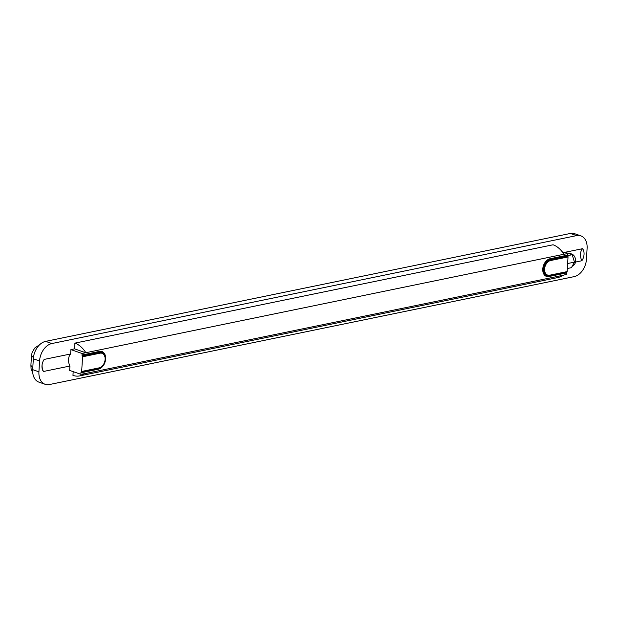 <?xml version="1.0" encoding="UTF-8"?>
<svg xmlns="http://www.w3.org/2000/svg" width="618" height="618" viewBox="0 0 618 618"><rect width="100%" height="100%" fill="white"/><g stroke="black" fill="none" stroke-linecap="round" stroke-linejoin="round"><path stroke-width="0.93" d="M82.549 356.795L81.676 371.449L99.127 367.864A7.632 5.253 109.2 0 0 105.106 359.39A7.632 5.253 109.2 0 0 100 353.202L82.549 356.795A0.942 0.633 -101.6 0 0 82.271 355.898A0.942 0.633 78.4 0 1 81.993 355.002L99.452 351.418A9.27 6.381 -70.8 0 1 105.647 358.927A9.27 6.381 -70.8 0 1 98.393 369.201L80.935 372.793A0.942 0.633 78.4 0 1 81.306 372.121A0.942 0.633 -101.6 0 0 81.676 371.449M70.892 349.603L70.63 353.975L44.164 359.421A9.108 6.273 -70.8 0 0 43.453 371.48L69.911 366.041L69.656 370.414L80.85 374.299L84.488 373.705L562.666 275.358L566.327 274.454L566.412 272.947L548.962 276.532A9.27 6.381 -70.8 0 1 542.759 269.023A9.27 6.381 -70.8 0 1 550.02 258.749L567.471 255.157L567.563 253.65L563.925 254.253A25.863 17.358 -101.6 0 0 553.056 244.782L74.878 343.129L74.539 348.853L70.892 349.603L82.086 353.496L81.993 355.002M69.911 366.041A9.108 6.118 78.4 0 1 68.552 359.413A9.108 6.118 78.4 0 1 70.63 353.975M80.935 372.793L80.85 374.299M563.925 254.253L82.086 353.496M567.471 255.157A0.942 0.633 -101.6 0 0 567.749 256.053A0.942 0.633 78.4 0 1 568.027 256.949L567.154 271.603A0.942 0.633 78.4 0 1 566.783 272.275A0.942 0.633 -101.6 0 0 566.412 272.947M562.202 251.789L567.563 253.65M582.573 248.691A9.108 6.273 -70.8 0 1 581.855 260.75A9.108 6.118 78.4 0 1 582.573 248.691L564.172 252.468M581.855 260.75L575.505 262.055M73.187 371.642L72.963 375.389A25.863 17.358 78.4 0 0 79.652 375.899L557.83 277.552A25.863 17.358 -101.6 0 0 562.666 275.358M38.926 371.82L39.567 360.966A15.713 10.815 -70.8 0 1 51.873 343.538L576.586 235.62A15.713 10.815 -70.8 0 1 580.85 235.86A15.713 10.815 -70.8 0 1 587.1 248.351L586.459 259.205A15.713 10.815 -70.8 0 1 574.153 276.632L49.432 384.543A15.713 10.815 -70.8 0 1 45.176 384.311A15.713 10.815 -70.8 0 1 38.926 371.82L32.684 369.649L33.326 358.795A15.713 10.815 -70.8 0 1 45.632 341.368L570.344 233.457A15.713 10.815 -70.8 0 1 574.609 233.689L580.85 235.86M45.176 384.311L38.934 382.14A15.713 10.815 -70.8 0 1 32.684 369.649M32.824 373.365L31.062 368.544L30.9 365.346L32.769 368.158M33.449 357.467L31.464 355.86L32.082 352.6L34.716 348.058L39.745 344.62M74.878 343.129A25.863 17.358 78.4 0 1 85.748 352.592M84.488 373.705A25.863 17.358 78.4 0 1 79.652 375.899M74.539 348.853L85.732 352.747M565.864 253.056L566.845 252.855L572.191 254.716L574.477 262.125L567.633 263.531M572.191 254.716L567.54 255.667M572.175 266.296A6.752 6.752 0 0 0 574.678 264.118A5.801 3.893 -101.6 0 0 575.613 261.136A5.801 3.893 -101.6 0 0 572.708 254.539A6.752 6.752 0 0 0 568.761 253.527M574.477 262.125L571.418 267.679L567.339 268.521M99.452 351.418A0.942 0.633 -101.6 0 0 99.722 352.314A8.451 5.817 -70.8 0 1 104.573 354.786A8.451 5.817 -70.8 0 1 105.377 359.158A8.451 5.817 -70.8 0 1 99.931 368.15A8.451 5.817 -70.8 0 1 98.764 368.537A0.942 0.633 -101.6 0 0 99.127 367.864M568.027 256.949L550.576 260.541A7.632 5.253 109.2 0 0 544.589 269.008A7.632 5.253 109.2 0 0 549.703 275.195A0.942 0.633 78.4 0 1 549.332 275.867A8.451 5.817 -70.8 0 1 543.678 269.015A8.451 5.817 -70.8 0 1 550.298 259.645A0.942 0.633 78.4 0 1 550.02 258.749M45.632 341.368L51.873 343.538M33.326 358.795L39.567 360.966M570.344 233.457L576.586 235.62M43.453 371.48A9.108 6.118 78.4 0 1 42.086 364.852M549.703 275.195L567.154 271.603M550.576 260.541A0.942 0.633 -101.6 0 0 550.298 259.645L567.749 256.053M566.783 272.275L549.332 275.867A0.942 0.633 -101.6 0 0 548.962 276.532M82.271 355.898L99.722 352.314A0.942 0.633 78.4 0 1 100 353.202M98.393 369.201A0.942 0.633 78.4 0 1 98.764 368.537L81.306 372.121M99.931 368.15C103.136 366.397 104.96 363.423 105.408 359.228L104.573 354.786M30.9 365.346L31.464 355.86"/></g></svg>
